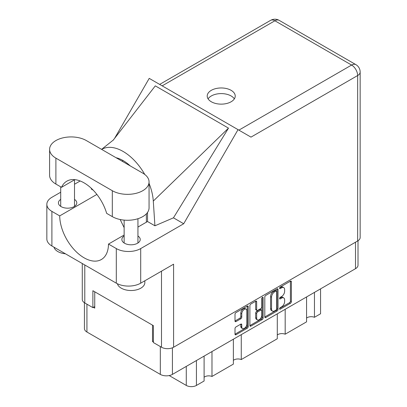 <?xml version="1.0" encoding="UTF-8"?>
<svg xmlns="http://www.w3.org/2000/svg" width="407" height="407" viewBox="0 0 407 407"><rect width="100%" height="100%" fill="white"/><g stroke="black" fill="none" stroke-linecap="round" stroke-linejoin="round"><path stroke-width="0.61" d="M246.138 309.157L245.162 308.592A3.622 2.091 120 0 0 243.35 308.776A3.622 2.091 120 0 0 240.786 313.212L241.763 313.777A3.622 2.091 120 0 1 244.327 309.335A3.622 2.091 120 0 1 246.138 309.157A3.622 2.091 120 0 1 246.886 310.816L246.886 323.926A3.622 2.091 120 0 1 245.304 327.569A3.622 2.091 120 0 1 242.511 328.541A3.622 2.091 120 0 1 241.763 326.882L241.763 324.7A1.353 0.783 120 0 0 241.483 324.079A1.353 0.783 120 0 0 240.807 324.145L235.968 326.938A1.353 0.783 120 0 0 235.007 328.597L235.007 334.183A1.353 0.783 120 0 0 235.292 334.803A1.353 0.783 120 0 0 235.968 334.737L247.273 328.21A1.353 0.783 120 0 0 248.229 326.551L248.229 306.639A1.353 0.783 120 0 0 247.949 306.018A1.353 0.783 120 0 0 247.273 306.089L235.968 312.612A1.353 0.783 120 0 0 235.007 314.275L235.007 321.021A1.353 0.783 120 0 0 235.292 321.642A1.353 0.783 120 0 0 235.968 321.571L240.807 318.783A1.353 0.783 120 0 0 241.763 317.119L241.763 313.777M262.454 297.324L263.126 297.71A0.946 0.549 120 0 0 262.927 297.273A0.946 0.549 120 0 0 262.454 297.324A0.946 0.549 120 0 0 261.782 298.484L261.782 306.888A1.353 0.783 120 0 1 260.826 308.547L257.616 310.404A1.353 0.783 120 0 1 256.939 310.47A1.353 0.783 120 0 1 256.659 309.849L256.659 301.775A1.353 0.783 120 0 0 256.379 301.155A1.353 0.783 120 0 0 255.703 301.221L256.659 301.775M264.799 297.074L264.799 316.982A1.353 0.783 120 0 0 265.079 317.602A1.353 0.783 120 0 0 265.761 317.536L277.06 311.009A1.353 0.783 120 0 0 278.022 309.351L278.022 289.438A1.353 0.783 120 0 0 277.742 288.822A1.353 0.783 120 0 0 277.06 288.889L265.761 295.416A1.353 0.783 120 0 0 264.799 297.074M358.012 240.751L358.012 265.196A8.557 4.94 180 0 1 355.504 268.691L172.42 374.394A8.557 4.94 180 0 1 160.322 374.394L86.93 332.02A8.557 4.94 180 0 1 84.427 328.53L84.427 302.727M281.563 306.863L280.25 307.621A0.946 0.549 120 0 0 279.629 308.46A0.946 0.549 120 0 0 279.772 309.218A0.946 0.549 120 0 0 280.25 309.172L290.425 303.296A1.353 0.783 120 0 0 291.381 301.638L291.381 281.725A1.353 0.783 120 0 0 291.102 281.105A1.353 0.783 120 0 0 290.425 281.171L280.25 287.047A0.946 0.549 120 0 0 279.629 287.886A0.946 0.549 120 0 0 279.772 288.644A0.946 0.549 120 0 0 280.25 288.599L281.563 287.835A4.335 2.503 120 0 1 283.73 287.622A4.335 2.503 120 0 1 284.63 289.606L284.63 291.264A4.335 2.503 120 0 1 281.563 296.576L280.25 297.334A0.946 0.549 120 0 0 279.629 298.173A0.946 0.549 120 0 0 279.772 298.931A0.946 0.549 120 0 0 280.25 298.886L281.563 298.122A4.335 2.503 120 0 1 283.73 297.909A4.335 2.503 120 0 1 284.63 299.893L284.63 301.551A4.335 2.503 120 0 1 281.563 306.863M262.169 319.612L250.865 326.134A1.353 0.783 120 0 1 250.188 326.205A1.353 0.783 120 0 1 249.903 325.585L261.192 319.047L262.169 319.612A1.353 0.783 120 0 0 263.126 317.948L263.126 297.71M250.865 326.134L249.903 325.585L249.903 305.672A1.353 0.783 120 0 1 250.865 304.014L255.703 301.221M153.393 340.98L152.513 341.488L153.393 341.992M152.513 341.488L152.513 325.147M93.371 307.341L94.739 308.13L94.739 291.794M320.568 288.863L320.568 313.766L314.458 317.292A5.657 3.266 0 0 0 306.573 318.081M314.458 292.389L314.458 317.292M204.1 356.105L204.1 381.008L196.428 385.434A7.178 4.141 180 0 1 186.279 385.434L169.18 375.564M211.986 351.551L211.986 376.455A5.657 3.266 0 0 0 204.1 377.243M233.379 339.199L233.379 364.102L211.986 376.455M241.265 334.646L241.265 359.554A5.657 3.266 0 0 0 233.379 360.343M277.294 313.843L277.294 338.751L241.265 359.554M285.18 309.295L285.18 334.198A5.657 3.266 0 0 0 277.294 334.986M306.573 296.942L306.573 321.845L285.18 334.198M283.73 297.909L282.758 297.344A4.335 2.503 120 0 0 280.591 297.563L281.563 298.122M279.65 298.102L280.591 297.563M283.73 287.622L282.758 287.057A4.335 2.503 120 0 0 280.591 287.271L281.563 287.835M279.65 287.815L280.591 287.271M279.65 308.389L289.448 302.732A1.353 0.783 120 0 0 290.41 301.073L290.41 281.181M264.799 316.961L276.088 310.444A1.353 0.783 120 0 0 277.045 308.786L277.045 288.899M276.007 310.068A0.946 0.549 120 0 0 276.679 308.908L276.679 291.432A0.946 0.549 120 0 0 276.485 291A0.946 0.549 120 0 0 276.007 291.046L274.618 291.844A4.335 2.503 120 0 0 271.555 297.156L271.555 309.101A4.335 2.503 120 0 0 272.451 311.085A4.335 2.503 120 0 0 274.618 310.872L276.007 310.068M276.485 291L275.508 290.435A0.946 0.549 120 0 0 275.035 290.481L276.007 291.046M272.451 311.085L271.474 310.521A4.335 2.503 120 0 1 270.579 308.537L270.579 296.591A4.335 2.503 120 0 1 273.641 291.285L275.035 290.481M255.682 301.231L255.682 309.284A1.353 0.783 120 0 0 255.962 309.905L256.939 310.47M262.149 297.583L262.149 317.389L263.126 317.948M256.659 318.228A3.622 2.091 120 0 0 257.407 319.887A3.622 2.091 120 0 0 260.2 318.915A3.622 2.091 120 0 0 261.782 315.267L261.782 310.653A1.353 0.783 120 0 0 261.503 310.032A1.353 0.783 120 0 0 260.826 310.098L257.616 311.95A1.353 0.783 120 0 0 256.659 313.609L256.659 318.228L255.682 317.663A3.622 2.091 120 0 0 256.435 319.322L257.407 319.887M261.503 310.032L260.526 309.468A1.353 0.783 120 0 0 259.849 309.534L260.826 310.098M255.682 317.663L255.682 313.044A1.353 0.783 120 0 1 256.639 311.386L259.849 309.534M261.192 319.047A1.353 0.783 120 0 0 262.149 317.389M242.511 328.541L241.539 327.976A3.622 2.091 120 0 1 240.786 326.317L240.786 324.155M235.007 321.001L239.83 318.218A1.353 0.783 120 0 0 240.786 316.56L240.786 313.212M235.968 334.737L235.007 334.183L246.296 327.645A1.353 0.783 120 0 0 247.253 325.987L247.253 306.1M146.367 213.858L146.367 222.202M86.345 140.563A21.53 12.429 -0 0 0 55.896 140.563A21.53 12.429 -0 0 0 49.593 149.349A21.53 12.429 -0 0 0 55.896 158.14L112.307 190.71A21.53 12.429 -0 0 0 135.77 193.401A21.53 12.429 -0 0 0 149.059 181.919A21.53 12.429 -0 0 0 142.755 173.128L86.345 140.563M144.846 280.779L144.846 282.55A13.802 7.967 180 0 1 140.802 288.187A13.802 7.967 180 0 1 126.74 290.12A13.802 7.967 180 0 1 117.399 283.75M65.425 253.795A13.802 7.967 180 0 1 53.978 247.186M124.14 236.009A9.178 5.301 -0 0 0 121.866 239.504A9.178 5.301 -0 0 0 127.528 244.398A9.178 5.301 -0 0 0 137.53 243.249A9.178 5.301 -0 0 0 140.222 239.504A9.178 5.301 -0 0 0 137.942 236.009M60.709 199.384A9.178 5.301 -0 0 0 58.43 202.879A9.178 5.301 -0 0 0 64.097 207.774A9.178 5.301 -0 0 0 74.099 206.624A9.178 5.301 -0 0 0 76.786 202.879A9.178 5.301 -0 0 0 74.506 199.384M231.125 101.77A14.011 8.089 -0 0 0 235.226 96.052A14.011 8.089 -0 0 0 226.577 88.578A14.011 8.089 -0 0 0 211.314 90.329A14.011 8.089 -0 0 0 207.209 96.052A14.011 8.089 -0 0 0 215.858 103.52A14.011 8.089 -0 0 0 231.125 101.77M208.084 98.865A14.011 8.089 180 0 1 211.314 95.966A14.011 8.089 180 0 1 234.351 98.865M49.593 149.349L49.593 175.269A21.53 12.429 -0 0 0 55.896 184.061L61.533 187.312A34.503 19.923 -120 0 1 66.85 181.166A34.503 19.923 -120 0 1 106.67 213.375L112.307 216.626A21.53 12.429 -0 0 0 135.77 219.322A21.53 12.429 -0 0 0 149.059 207.835L149.059 181.919M357.651 240.969L357.651 75.539A8.557 4.94 180 0 0 360.159 72.049L360.159 237.474A8.557 4.94 180 0 1 357.651 240.969L173.591 347.232L173.591 264.184L140.705 283.17A17.252 9.961 180 0 1 116.305 283.17L51.898 245.981A17.252 9.961 180 0 1 46.841 238.94L46.841 204.345A17.252 9.961 -0 0 0 51.898 211.386L51.898 245.981M46.841 204.345A17.252 9.961 -0 0 1 51.898 197.298L60.709 192.216M74.506 184.244L80.174 180.978M96.881 194.429L59.707 215.893L51.898 211.386M93.193 190.155L91.356 189.092L91.407 188.385M116.305 283.17L116.305 248.575L108.496 244.068L124.14 235.032M116.305 248.575A17.252 9.961 -0 0 0 140.705 248.575L183.699 223.748L173.453 217.831L154.919 225.793L147.532 221.53L137.942 227.065M113.146 140.237L155.306 85.867L228.5 128.129L153.297 201.073L154.919 225.793M173.453 217.831L228.5 128.129M183.699 223.748L238.034 129.645L149.221 78.373L114.55 138.426M94.739 306.552L92.882 307.626L84.783 302.945A8.557 4.94 180 0 1 82.28 299.455L82.28 263.522M173.591 347.232A8.557 4.94 180 0 1 161.493 347.232L153.393 342.557L153.393 325.656L92.882 290.72L92.882 307.626M238.034 129.645L250.885 137.067M59.707 215.893A34.503 19.923 -120 0 0 74.898 250.422A34.503 19.923 -120 0 0 101.353 259.524A34.503 19.923 -120 0 0 108.496 244.068M120.151 219.515L124.14 227.661M147.538 212.429L147.538 221.189A34.503 19.923 60 0 1 147.532 221.53M153.297 201.073A42.786 24.7 -120 0 0 149.059 183.359M144.775 174.476A42.786 24.7 -120 0 0 101.658 149.4M116.071 157.723A34.503 19.923 60 0 1 130.204 165.883M74.832 179.635L61.533 187.312M172.42 374.394L172.42 347.797M355.504 268.691L355.504 242.211M86.93 332.02L86.93 304.187M160.322 374.394L160.322 346.561M186.279 366.392L186.279 385.434M196.428 360.531L196.428 385.434M279.578 298.499L280.25 298.886M279.578 288.212L280.25 288.599M290.425 281.171L291.381 281.725M290.41 301.073L291.381 301.638M289.448 302.732L290.425 303.296M279.578 308.786L280.25 309.172M277.06 288.889L278.022 289.438M277.045 308.786L278.022 309.351M276.088 310.444L277.06 311.009M264.799 316.982L265.761 317.536M273.641 291.285L274.618 291.844M270.579 296.591L271.555 297.156M270.579 308.537L271.555 309.101M255.682 309.284L256.659 309.849M256.639 311.386L257.616 311.95M255.682 313.044L256.659 313.609M240.807 324.145L241.763 324.7M240.786 326.317L241.763 326.882M240.786 316.56L241.763 317.119M239.83 318.218L240.807 318.783M235.007 321.021L235.968 321.571M247.273 306.089L248.229 306.639M247.253 325.987L248.229 326.551M246.296 327.645L247.273 328.21M238.884 130.138L351.602 65.059L274.893 20.772L162.174 85.852M161.493 347.232L161.493 271.169M84.783 264.972L84.783 302.945M140.705 248.575L140.705 283.17M360.159 72.049A8.557 8.557 0 0 0 355.881 64.637A8.557 4.94 120 0 0 351.602 65.059A8.557 4.94 60 0 1 357.651 75.539L250.982 137.123M123.138 160.597L122.095 161.197M270.614 20.35A8.557 4.94 60 0 1 274.893 20.772A8.557 4.94 120 0 1 279.171 20.35A8.557 8.557 0 0 0 270.614 20.35L159.666 84.407M112.307 216.626L112.307 190.71M55.896 184.061L55.896 158.14M60.709 186.838L60.709 206.374M124.14 220.111L124.14 242.994M113.584 139.82L101.592 149.364M355.881 64.637L279.171 20.35M137.942 218.717L137.942 242.994M74.506 179.823L74.506 206.374"/></g></svg>
